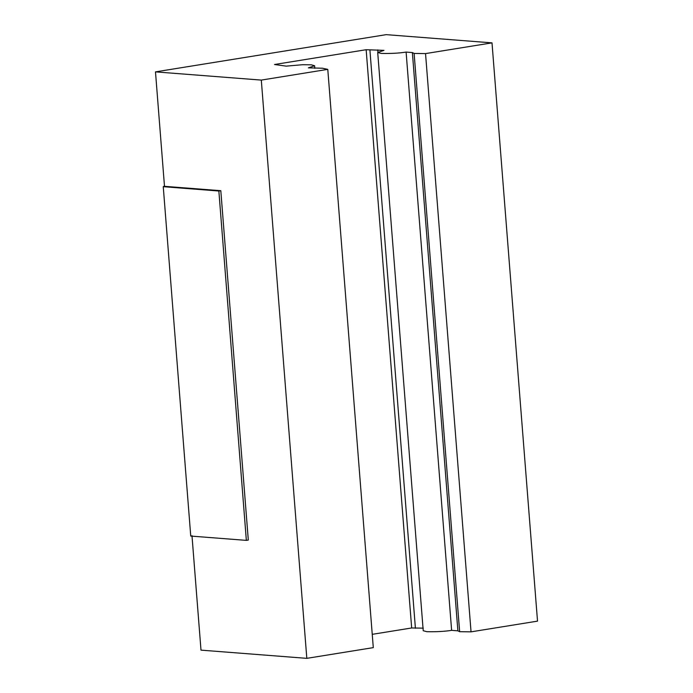 <?xml version="1.0" encoding="UTF-8"?>
<svg xmlns="http://www.w3.org/2000/svg" width="693" height="693" viewBox="0 0 693 693"><rect width="100%" height="100%" fill="white"/><g stroke="black" fill="none" stroke-linecap="round" stroke-linejoin="round"><path stroke-width="1.04" d="M163.253 186.694L190.748 536.061L246.353 540.375L218.858 191.008L163.253 186.694L164.466 185.984M492.004 42.862L425.537 53.595L471.041 631.851L537.517 621.127L492.004 42.862L386.183 34.65L155.483 71.873L164.492 186.322L220.807 190.696L248.302 540.064L246.353 540.375M218.858 191.008L220.807 190.696M155.483 71.873L261.304 80.093L306.817 658.35L373.293 647.626L327.78 69.361L261.304 80.093M306.817 658.35L200.996 650.138L191.987 535.689M471.041 631.851L459.632 631.695L414.119 53.439L425.537 53.595M414.119 53.439L412.37 52.573L457.882 630.829L459.632 631.695M406.107 52.079C399.272 53.188 391.025 53.638 381.358 53.43L377.711 52.469L423.224 630.725L426.871 631.695C436.529 631.895 444.785 631.444 451.619 630.344L406.107 52.079L412.37 52.573M451.619 630.344L457.882 630.829M377.711 52.469L383.974 50.364L366.155 49.714L411.668 627.971L372.245 634.338M327.78 69.361L322.47 68.226L308.359 67.853L314.613 65.757L314.821 68.338M366.155 49.714L274.515 64.501L286.218 66.138L302.598 64.709L311.304 64.813L314.613 65.757M423.276 628.144L411.668 627.971M377.945 52.096L377.763 49.879M415.41 628.265L369.906 50"/></g></svg>
